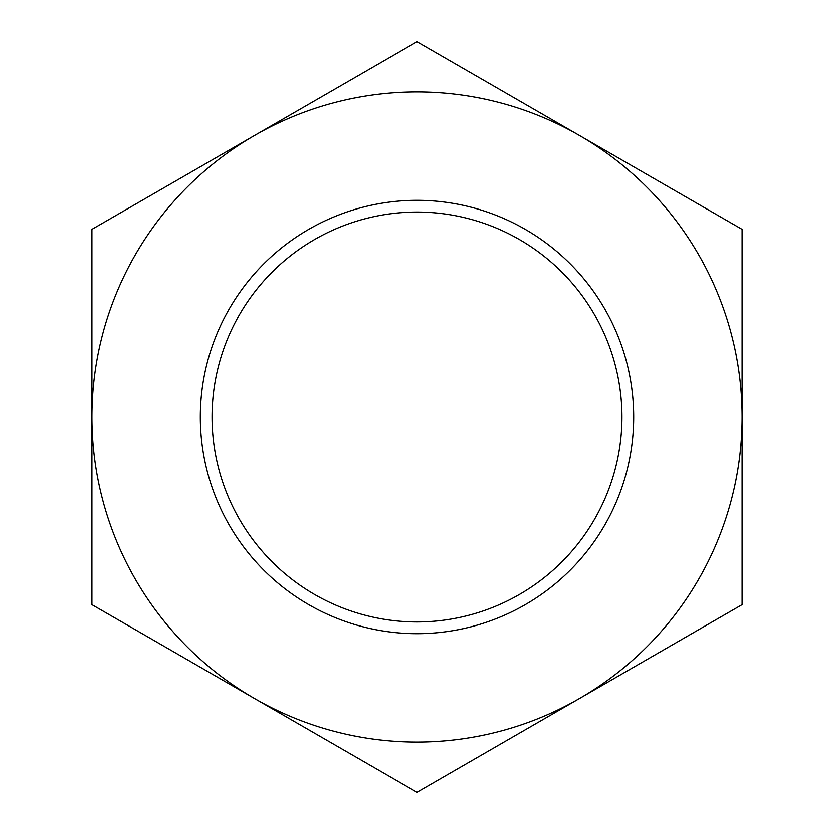 <?xml version="1.0" encoding="UTF-8"?>
<svg xmlns="http://www.w3.org/2000/svg" width="834" height="834" viewBox="0 0 834 834"><rect width="100%" height="100%" fill="white"/><g stroke="black" fill="none" stroke-linecap="round" stroke-linejoin="round"><path stroke-width="1.25" d="M633.684 417A216.684 216.684 0 0 1 417 633.684A216.684 216.684 0 0 1 200.316 417A216.684 216.684 0 0 1 417 200.316A216.684 216.684 0 0 1 633.684 417M417 212.044A204.956 204.956 0 0 0 212.044 417A204.956 204.956 0 0 0 417 621.956A204.956 204.956 0 0 0 621.956 417A204.956 204.956 0 0 0 417 212.044M417 41.7L91.98 229.35L91.98 417A325.02 325.02 0 0 0 579.505 698.475A325.02 325.02 0 0 0 742.02 417L742.02 229.35L579.505 135.525A325.02 325.02 0 0 0 91.98 417L91.98 604.65L417 792.3L742.02 604.65L742.02 417A325.02 325.02 0 0 0 579.505 135.525L417 41.7"/></g></svg>
